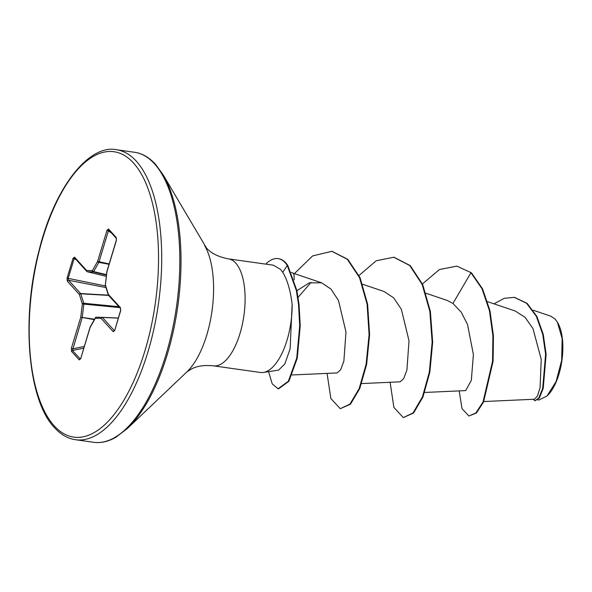 <?xml version="1.0" encoding="UTF-8"?>
<svg xmlns="http://www.w3.org/2000/svg" width="592" height="592" viewBox="0 0 592 592"><rect width="100%" height="100%" fill="white"/><g stroke="black" fill="none" stroke-linecap="round" stroke-linejoin="round"><path stroke-width="0.89" d="M537.78 399.948L539.179 399.881L547.038 395.952L556.103 381.514L561.66 360.432L562.141 338.58L557.398 322.196L555.222 319.192L550.893 316.209L533.163 310.215M265.815 264.136A52.229 22.511 98 0 1 278.092 258.623L278.617 258.697A52.229 22.511 98 0 1 285.699 262.781A52.229 22.511 98 0 1 287.823 265.579L296.881 290.613L299.034 304.488L300.233 325.748L297.273 358.13L288.903 381.248L278.58 388.855L278.055 388.781L288.378 381.174L296.747 358.056L299.707 325.674L298.509 304.414L296.355 290.539L287.298 265.505L287.823 265.579M294.15 279.898L294.009 274.799L293.343 273.26L291.382 272.357M273.504 265.246L280.549 269.404L282.724 272.298C287.298 279.698 290.435 290.339 292.137 304.221A54.013 23.28 98 0 1 263.351 372.442A54.013 23.28 98 0 1 260.339 372.464L213.305 365.826A54.013 23.28 -82 0 0 242.276 324.69A54.013 23.28 -82 0 0 235.727 263.077A54.013 23.28 -82 0 0 228.401 258.859C218.433 256.928 211.122 253.309 206.46 248.004L163.185 174.892L155.511 164.295C149.095 157.324 142.102 153.321 134.547 152.277L116.432 149.717C88.933 144.115 54.449 187.25 38.983 250.838C20.816 319.391 28.172 400.925 54.553 427.705C60.969 434.676 67.954 438.679 75.51 439.723A146.439 63.115 -82 0 0 154.053 328.205A146.439 63.115 -82 0 0 136.293 161.172A146.439 63.115 -82 0 0 116.432 149.717M483.782 401.539L534.406 399.237L537.351 396.196L540.074 387.686L541.229 359.27L532.941 328.523L525.082 317.342L515.314 311.059M424.656 392.466L465.675 390.602L471.313 380.382L473.4 354.571L467.532 324.505L461.22 312.154L452.947 303.459L447.071 300.388L425.988 293.269M361.623 383.572L400.14 381.825L403.655 378.688L406.919 369.948L409.013 340.8L401.354 309.268L393.673 297.85L384.045 291.493L362.659 284.271M292.122 374.973L337.114 372.93L340.622 369.8L343.878 361.098L345.987 332.016L338.491 300.514L331.017 289.103L321.574 282.791L309.246 282.865L296.895 290.709M298.087 297.347L311.081 282.354M452.947 303.459L470.936 272.771L481.999 288.718L489.429 310.615L492.907 335.782L492.559 361.268L483.013 401.998L475.909 412.927L468.916 416.013L462.034 408.717L459.2 390.898M494.009 303.844L504.258 298.294L514.307 297.354L526.628 303.304L536.345 316.365L542.731 334.288L545.602 354.208L542.694 388.345L538.846 397.898L535.013 400.806L533.185 399.297M471.461 272.845L456.817 266.126L471.461 272.845L482.524 288.792L489.954 310.689L493.432 335.856L493.084 361.342L483.538 402.072L476.434 413.001L468.916 416.013M514.566 297.391L527.154 303.378L536.87 316.439L543.256 334.362L546.127 354.282L543.219 388.419L539.371 397.972L535.013 400.806M278.551 370.126L284.789 364.043L290.132 348.821L292.137 304.221M120.664 310.704L114.678 330.536L113.168 331.661L101.091 318.37L95.312 318.215L90.102 327.465L80.734 358.515L79.239 359.869L71.528 351.382L71.395 348.237L80.764 317.186L82.347 303.955L79.38 294.483L67.303 281.2L67.059 278.144L73.045 258.312L74.555 257.187L86.632 270.477L92.411 270.633L97.613 261.383L106.989 230.332L108.484 228.978L116.195 237.466L116.328 240.611L106.952 271.661L105.369 284.893L108.336 294.365L120.413 307.648L120.738 310.4M456.817 266.126L439.442 269.552L422.429 283.931M390.098 382.277L393.895 407.414L403.3 417.597L413.061 412.92L422.407 396.995L429.318 372.183L432.145 342.154L429.859 311.407L422.2 284.537L409.753 265.542L393.791 257.239L376.209 260.769L359.026 275.48M327.065 373.389L330.861 398.52L340.274 408.702L349.924 404.136L359.189 388.559L366.115 364.213L369.09 334.628L367.092 304.147L359.544 277.67L347.297 259.281L331.838 251.326L312.606 255.922L294.416 273.615M268.561 371.65L272.253 383.927L278.055 388.781M403.3 417.597L413.586 412.994L422.932 397.077L429.844 372.257L432.671 342.228L430.384 311.481L422.725 284.611L410.278 265.616L394.05 257.276M340.274 408.702L350.449 404.21L359.714 388.633L366.64 364.287L369.615 334.702L367.617 304.221L360.069 277.744L347.822 259.363L332.097 251.363M278.092 258.623A52.229 22.511 98 0 1 287.298 265.505L282.724 272.298M547.459 395.545A41.832 18.034 -82 0 0 561.919 360.469A41.832 18.034 -82 0 0 557.731 322.758M116.343 238.376L108.662 229.918A1.184 1.006 -42.3 0 0 108.832 230.066L108.366 230.932L106.989 230.332M111.429 232.959L108.366 230.932L98.997 261.982A1.184 0.429 100.8 0 1 98.842 262.352A1.184 0.718 -150.6 0 1 97.613 261.383L109.157 263.921M109.039 264.306L98.842 262.352L93.632 271.602A1.184 0.466 103.3 0 1 93.233 271.935A1.184 1.066 -88.5 0 1 92.411 270.633A1.184 0.718 -150.6 0 0 93.632 271.602L106.479 274.651M75.191 258.401L74.081 258.83L73.045 258.312M75.998 259.525L74.081 258.83L68.095 278.662L68.591 280.26L80.667 293.551L108.395 295.142M119.688 307.596L82.347 303.955A1.184 0.792 -17.4 0 1 83.768 303.274A1.184 0.414 95.6 0 1 83.82 304.103L82.236 317.342A1.184 0.414 98.8 0 1 82.147 317.786L72.476 350.479L80.32 359.055M114.678 330.536L120.583 310.511L120.583 308.573A1.184 1.006 -42.3 0 1 120.413 307.648M114.596 330.343L114.545 330.847M113.168 331.661A1.184 1.006 -42.3 0 1 114.448 330.721L102.379 317.43L118.289 318.126M108.351 295.023A1.184 0.792 -17.4 0 1 108.269 294.86A1.184 0.792 -17.4 0 1 108.336 294.365A1.184 1.006 -42.3 0 0 108.521 295.304L120.583 308.58M105.302 285.396A1.184 0.792 -17.4 0 1 105.369 284.893L105.25 284.9A1.184 1.184 0 0 0 105.302 285.396L108.269 294.86A1.184 1.184 0 0 0 108.521 295.304M101.091 318.37A1.184 1.066 -88.5 0 1 102.194 317.342L118.311 318.037L102.194 317.342A1.184 0.496 92.5 0 1 102.379 317.43A1.184 1.006 -42.3 0 0 101.091 318.37M105.346 284.937L106.878 271.469A1.184 1.184 0 0 0 106.834 271.669L106.945 271.706M102.194 317.342A1.184 1.184 0 0 0 102.179 317.342L96.4 317.186A1.184 1.184 0 0 0 95.334 317.786A1.184 0.718 -150.6 0 0 95.312 318.215A1.184 1.066 -88.5 0 1 96.415 317.186L102.157 317.342M90.132 327.036A1.184 1.184 0 0 0 90.028 327.272L90.102 327.465A1.184 0.718 -150.6 0 1 90.132 327.036L95.334 317.786A1.184 0.718 -150.6 0 1 95.578 317.578M106.878 271.469L116.254 240.419L116.335 238.354A1.184 1.006 -42.3 0 1 116.195 237.466M80.734 358.515L90.073 327.206M108.662 229.918A1.184 1.006 -42.3 0 1 108.484 228.978M79.239 359.869A1.184 1.006 -42.3 0 1 80.186 358.967L80.416 358.9M71.528 351.382A1.184 1.006 -42.3 0 1 72.476 350.479L83.731 348.126M71.395 348.237L72.772 348.829L84.249 346.431M94.276 319.665L80.764 317.186L94.513 319.243M106.427 275.065L93.233 271.935L87.453 271.78A1.184 1.066 -88.5 0 1 86.632 270.477A1.184 1.006 -42.3 0 0 86.809 271.425A1.184 1.184 0 0 0 87.409 271.772A1.184 0.518 103.7 0 1 87.335 271.743M108.61 295.401L80.801 293.81A1.184 0.459 93.3 0 0 80.667 293.551A1.184 1.006 -42.3 0 0 79.38 294.483A1.184 0.792 -17.4 0 1 80.801 293.81L83.768 303.274L118.866 306.693M87.15 271.647A1.184 1.006 -42.3 0 1 86.809 271.425L74.733 258.134A1.184 1.006 -42.3 0 1 74.733 258.127A1.184 1.006 -42.3 0 1 74.555 257.187M67.303 281.2A1.184 1.006 -42.3 0 1 68.591 280.26L105.975 287.564M105.48 285.966L67.059 278.144M133.533 163.029A144.078 62.101 -82 0 0 42.75 238.184A144.078 62.101 -82 0 0 54.19 425.818A144.078 62.101 -82 0 0 144.973 350.664A144.078 62.101 -82 0 0 133.533 163.029M213.305 365.826C204.403 364.953 197.129 365.989 191.482 368.949L186.939 371.85L127.406 428.467L115.995 437.192C108.284 441.625 100.825 443.319 93.632 442.283A146.439 63.115 -82 0 0 172.168 330.758A146.439 63.115 -82 0 0 154.408 163.725A146.439 63.115 -82 0 0 134.547 152.277M186.939 371.85A72.461 31.235 -82 0 0 211.988 311.089A72.461 31.235 -82 0 0 204.728 245.776M127.406 428.467A145.743 62.819 -82 0 0 177.785 306.264A145.743 62.819 -82 0 0 163.185 174.892M87.453 271.78L106.279 276.353L87.409 271.772A1.184 0.518 103.7 0 0 87.453 271.78M273.511 265.223L228.401 258.859M515.321 311.044L487.542 301.661M321.574 282.791L293.306 273.245M514.307 297.354L514.833 297.428M278.551 370.133L263.351 372.442M93.632 442.283L75.51 439.723M394.316 257.313L393.791 257.239M332.364 251.4L331.838 251.326M80.653 358.323L80.431 359.041"/></g></svg>
